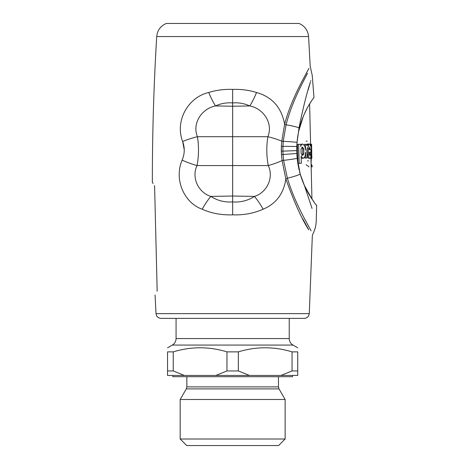 <?xml version="1.0" encoding="UTF-8"?>
<svg xmlns="http://www.w3.org/2000/svg" width="469" height="469" viewBox="0 0 469 469"><rect width="100%" height="100%" fill="white"/><g stroke="black" fill="none" stroke-linecap="round" stroke-linejoin="round"><path stroke-width="0.7" d="M311.152 166.858L311.938 198.95L313.796 201.57C312.26 199.431 303.719 188.092 299.544 171.601M299.181 170.159C296.162 157.402 295.962 144.616 298.577 131.789M298.771 130.88L303.39 116.154M304.105 114.477C307.295 107.782 309.681 103.397 311.264 101.316M305.278 220.154L311.094 230.824C306.439 222.236 294.38 201.518 287.391 178.226L283.581 160.375L283.088 154.477A69.512 52.944 88.8 0 1 282.954 151.159A69.248 52.821 -91.2 0 1 282.971 146.381L283.235 141.333L286.067 124.801A30.045 5.663 5.1 0 1 299.023 127.803L298.413 132.61C302.839 110.362 314.676 96.796 313.978 97.446C314.289 97.253 302.74 110.778 298.413 132.61L297.047 142.33L296.748 150.613A53.501 32.66 88.3 0 0 296.824 153.469L297.182 158.375L300.248 174.169L304.352 185.349C311.604 198.668 315.707 205.299 316.651 205.24C315.701 205.299 311.604 198.668 304.352 185.349L312.043 208.429M299.023 127.803C303.044 108.017 306.849 92.756 310.419 82.022L308.162 89.907M310.83 80.598L310.666 81.155M312.319 236.136L312.876 233.949C314.945 229.933 316.059 225.665 316.223 221.145L316.651 205.24M310.044 152.202L310.173 154.043M307.013 148.954L307.259 154.588C307.652 156.986 308.156 158.241 308.784 158.352L310.103 158.352C310.654 158.205 310.947 156.763 310.976 154.043L309.358 154.043L309.329 154.448M304.668 157.361L304.686 158.018L307.095 158.018L306.896 150.485C306.931 148.726 307.224 147.77 307.775 147.629L308.151 147.629L308.303 154.588C308.69 156.98 309.194 158.241 309.81 158.352M301.162 158.088L303.261 158.352L305.096 156.376L305.612 152.073L305.765 158.018M300.682 144.37L302.652 144.018C301.801 144.059 301.162 144.88 300.74 146.48L300.682 144.341L297.428 144.341L297.985 163.3L301.309 163.3L301.11 156.23L303.033 158.352M306.708 145.619L306.673 144.341L304.322 144.341L304.34 145.021M306.351 144.341L307.846 144.018L306.966 145.619M308.162 144.124L309.446 144.018C308.942 144.094 308.538 145.038 308.233 146.867L308.162 144.018L307.846 144.018M310.091 144.341L310.443 144.341L310.589 146.146L309.698 144.018L308.42 144.018M311.094 165.856L312.12 165.586L312.149 166.858L311.123 166.858L310.929 158.018M308.977 68.415L307.002 71.968C301.801 81.776 290.651 101.345 284.636 124.203A5.007 1.243 15.2 0 0 286.067 124.801C291.741 102.693 302.312 83.347 307.476 73.322L302.083 83.799M182.183 160.005L182.142 160.105C184.757 153.938 184.927 147.747 182.64 141.527C174.544 120.128 188.79 96.925 208.764 92.499C216.344 90.124 224.305 89.098 232.653 89.415L232.653 196.03L254.456 196.411A25.039 8.084 57.9 0 1 263.091 209.215C253.852 213.342 243.704 215.212 232.653 214.843L232.653 201.91C240.556 202.491 247.825 200.662 254.456 196.411C266.896 192.577 274.072 177.733 268.268 165.569C266.456 155.984 266.328 146.357 267.881 136.696C273.386 123.218 263.42 108.585 249.813 105.935A25.039 6.625 -65.7 0 0 256.537 92.499C272.167 96.954 281.535 107.524 284.636 124.203L281.775 141.151L281.377 146.287A71.71 55.582 88.8 0 0 281.341 151.194A71.992 55.735 88.8 0 0 281.47 154.6L282.098 160.591L285.85 178.941C294.081 201.946 301.719 218.929 308.766 229.892L302.857 219.011M300.248 174.169A30.045 6.285 -9.2 0 1 287.391 178.226A5.007 1.266 -17.3 0 0 285.85 178.941C283.645 193.697 276.059 203.792 263.091 209.215M296.824 153.469A30.045 0.903 -3.1 0 1 283.088 154.477L281.47 154.6L281.377 146.287L282.971 146.381A30.045 0.944 -0.7 0 1 296.801 146.504M310.443 144.341L311.011 144.341L311.551 154.471A1098.896 1055.426 0 0 0 311.492 144.341L311.598 144.341A737.766 694.009 -0 0 1 311.674 148.163L311.686 148.802A740.152 696.254 0 0 1 311.768 158.018L310.478 158.018M310.378 154.043L309.88 155.538C309.481 155.38 309.229 154.424 309.124 152.671L309.112 152.202L310.953 152.202A23.427 3.301 88.6 0 0 310.883 149.887L311.445 158.018M298.612 144.341L299.163 163.3M305.401 144.341L305.565 150.303L304.821 146L302.652 144.018M311.011 144.341L311.492 144.341M311.633 145.73L311.615 145.214M311.563 144.341L310.589 144.018M310.941 158.352L311.826 158.352L310.941 158.352M311.903 156.699L311.826 158.352M312.096 165.856L312.125 166.858M312.12 165.586L311.076 163.986M311.316 158.352L311.07 163.704M307.488 160.885L308.538 160.885M306.151 141.216L307.207 141.216M306.105 164.695L309.018 166.858M232.653 214.843C221.597 215.212 211.449 213.342 202.209 209.215A25.039 8.084 122.1 0 1 210.845 196.411L232.653 196.03L232.653 201.91C224.745 202.491 217.475 200.662 210.845 196.411C198.41 192.577 191.229 177.733 197.033 165.569C198.844 155.984 198.973 146.357 197.42 136.696L267.881 136.696A25.039 5.3 14.2 0 1 281.775 141.151A5.007 0.469 4.4 0 0 283.235 141.333A30.045 2.327 1.2 0 1 297.047 142.33M182.676 141.626L184.258 149.887M156.91 291.061C154.448 296.22 154.448 296.22 156.91 291.061C154.448 296.22 154.448 296.22 156.91 291.061M153.052 183.502L152.443 182.335M154.313 185.8C151.698 180.981 151.698 180.981 154.313 185.8M154.582 185.8L157.179 291.061M202.209 209.215C184.124 202.925 173.788 179.434 182.142 160.105A25.039 5.282 -163.8 0 0 197.033 165.569L268.268 165.569A25.039 5.282 -16.2 0 0 282.098 160.591A5.007 0.44 -5.9 0 1 283.581 160.375A30.045 2.55 -5.3 0 0 297.182 158.375M232.653 89.415C240.996 89.098 248.963 90.124 256.537 92.499M301.086 153.31L302.599 155.456L303.836 153.979L303.754 148.861L302.458 147.067L300.987 149.283L301.086 153.31M309.048 149.675L310.279 149.793L309.64 146.92L309.048 149.675M308.584 36.559L156.716 36.559C157.355 30.321 160.55 25.947 166.307 23.45L298.993 23.45C304.75 25.947 307.945 30.321 308.584 36.559L310.197 66.252L312.248 75.515L313.978 97.441M309.276 313.638L156.025 313.638L156.617 315.743C156.546 315.801 157.83 318.17 161.025 318.369L304.275 318.369C307.441 318.246 308.901 315.59 308.684 315.743L309.276 313.638L312.319 236.124M182.64 141.527A25.039 5.3 165.8 0 1 197.42 136.696C191.921 123.218 201.881 108.585 215.488 105.935A25.039 6.625 -114.3 0 1 208.764 92.499M301.678 155.456L302.728 153.979L302.646 148.861L301.878 147.284M309.13 148.151L309.053 149.793M173.249 351.867L167.556 351.867C167.556 346.427 167.556 346.427 167.556 351.867C167.556 346.427 167.556 346.427 167.556 351.867L167.556 370.944L173.249 370.944L173.249 351.867C191.153 346.427 209.057 346.427 226.961 351.867L238.34 351.867C256.244 346.427 274.148 346.427 292.052 351.867L297.745 351.867C297.745 346.427 297.745 346.427 297.745 351.867C297.745 346.427 297.745 346.427 297.745 351.867L297.745 375.452L280.984 375.452L292.052 370.944L292.052 351.867M167.556 370.944L167.556 375.452L215.887 375.452L226.961 370.944L226.961 351.867M184.323 375.452L173.249 370.944M292.052 370.944L297.745 370.944M280.984 375.452L249.414 375.452L238.34 370.944L238.34 351.867M226.961 370.944L238.34 370.944M215.887 375.452L249.414 375.452M292.486 375.452L292.486 376.701L172.815 376.701L172.815 375.452M285.129 399.5L180.178 399.5L186.299 388.895L279.002 388.895L285.129 399.5L285.129 439.013L180.178 439.013L180.178 399.5M180.178 439.013L186.709 445.55L278.592 445.55L285.129 439.013M281.341 151.194L296.748 150.613M307.259 154.588L308.303 154.588M232.653 102.951C238.498 102.43 244.22 103.426 249.813 105.935L232.653 106.234L215.488 105.935C221.081 103.426 226.803 102.43 232.653 102.951M302.646 148.861L303.754 148.861M302.728 153.979L303.836 153.979M309.253 149.675L310.273 149.675M176.068 318.369L176.068 338.565L289.232 338.565L289.232 318.369M176.068 338.565C175.975 341.403 174.726 343.572 172.316 345.073L292.984 345.073L297.745 347.816M186.838 376.701L186.838 386.896L278.469 386.896L278.469 376.701M309.599 103.936L310.595 144.341M156.025 313.638L155.063 294.96M156.716 36.559C153.785 85.047 152.331 133.583 152.349 182.16M289.232 338.565C289.326 341.403 290.575 343.572 292.984 345.073M172.316 345.073L167.556 347.816M186.838 386.896L186.299 388.895M278.469 386.896L279.002 388.895"/></g></svg>
